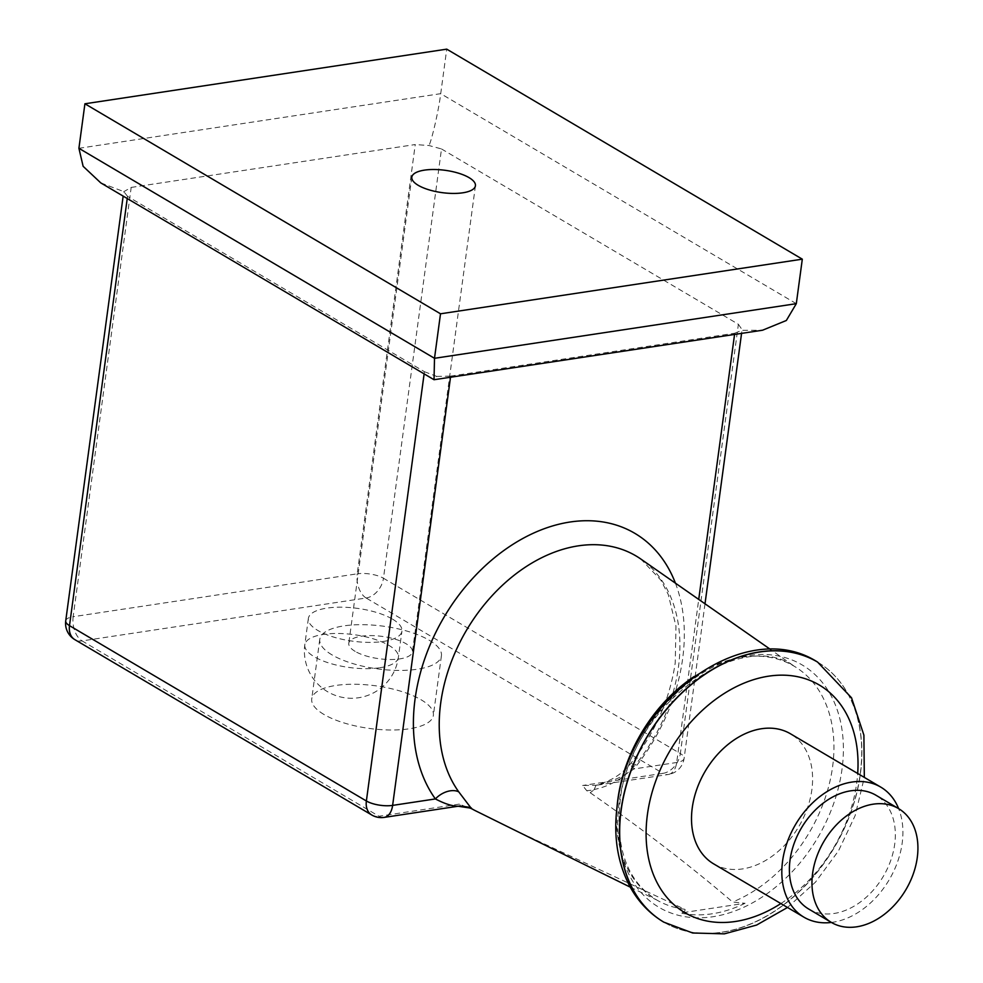 <?xml version="1.0" encoding="UTF-8"?>
<svg xmlns="http://www.w3.org/2000/svg" width="983" height="983" viewBox="0 0 983 983"><rect width="100%" height="100%" fill="white"/><g stroke="black" fill="none" stroke-linecap="round" stroke-linejoin="round"><path stroke-width="0.74" stroke-dasharray="4.92 3.69" d="M745.065 903.279A138.284 99.529 -59.4 0 1 680.727 912.998L745.065 903.279L732.618 902.013C689.575 865.261 642.096 828.829 590.181 792.728L586.753 790.701L593.793 790A151.063 108.72 -59.4 0 1 590.181 792.728M513.151 829.406L685.028 909.422C685.36 910.983 683.922 912.175 680.727 912.998M808.751 909.066A66.094 47.565 120.6 0 0 861.182 901.436A66.094 47.565 120.6 0 0 894.69 844.262A66.094 47.565 120.6 0 0 875.976 795.247M831.409 922.447A75.531 54.36 120.6 0 0 902.173 843.131A75.531 54.36 120.6 0 0 898.634 808.64M713.646 863.86A75.531 54.36 120.6 0 0 773.572 855.149A75.531 54.36 120.6 0 0 811.86 789.791A75.531 54.36 120.6 0 0 790.467 733.785M675.419 583.152A168.978 121.609 -59.4 0 1 682.657 658.61A168.978 121.609 -59.4 0 1 633.912 768.964A18.886 2.666 39.1 0 1 630.545 763.73L630.545 763.73A18.886 2.666 39.1 0 1 635.129 765.216A150.129 108.044 120.6 0 0 678.43 667.187A150.129 108.044 120.6 0 0 640.842 559.044L660.809 580.081L668.28 594.555L675.972 626.183L675.235 662.751C669.939 699.257 655.047 732.913 630.545 763.73C620.826 775.009 612.114 780.379 596.042 785.306L582.636 785.491L586.753 790.701M392.524 619.143A47.209 16.576 -172.3 0 1 401.936 631.111A47.209 16.576 -172.3 0 1 368.981 642.378A47.209 16.576 -172.3 0 1 317.779 630.435A47.209 16.576 -172.3 0 1 308.367 618.454A47.209 16.576 -172.3 0 1 341.322 607.187A47.209 16.576 -172.3 0 1 392.524 619.143M323.96 714.469A61.364 21.54 -172.3 0 1 311.734 698.913A61.364 21.54 -172.3 0 1 354.58 684.254A61.364 21.54 -172.3 0 1 421.142 699.798A61.364 21.54 -172.3 0 1 433.368 715.354A61.364 21.54 -172.3 0 1 390.521 730A61.364 21.54 -172.3 0 1 323.96 714.469M332.021 654.887A61.364 21.54 -172.3 0 1 319.782 639.331A61.364 21.54 -172.3 0 1 362.629 624.684A61.364 21.54 -172.3 0 1 429.19 640.216A61.364 21.54 -172.3 0 1 441.416 655.784A61.364 21.54 -172.3 0 1 398.582 670.431A61.364 21.54 -172.3 0 1 332.021 654.887M355.182 651.397A32.095 11.268 -172.3 0 1 348.793 643.251A32.095 11.268 -172.3 0 1 371.205 635.596A32.095 11.268 -172.3 0 1 406.016 643.718A32.095 11.268 -172.3 0 1 412.418 651.852A32.095 11.268 -172.3 0 1 390.005 659.519A32.095 11.268 -172.3 0 1 355.182 651.397M734.559 334.453L734.719 333.212L450.656 376.108L450.497 377.337M796.304 303.673L440.716 93.668L446.737 49.15M131.194 187.421L415.256 144.538L357.222 573.826L73.16 616.71L131.194 187.421L123.846 191.636L123.158 196.108M441.502 148.949L738.38 324.292L680.347 753.58L383.456 578.237L441.502 148.949L429.055 145.545L415.256 144.538M424.128 373.872L424.423 371.697L127.532 196.354L127.237 198.529M474.384 810.213L459.344 804.106C460.978 805.618 460.486 806.306 457.869 806.195M78.91 148.298L440.716 93.668C438.737 109.727 432.495 137.473 429.055 145.545M734.719 333.212L741.895 330.325L762.562 330.214M738.38 324.292L742.067 329.661L741.563 333.397M424.423 371.697L436.698 376.403L434.351 379.782M436.698 376.403L450.656 376.108M100.77 182.887L123.846 191.636L127.532 196.354M459.344 804.106L378.959 816.246L82.081 640.904L366.143 598.008L663.021 773.351A18.886 13.59 -59.4 0 0 680.347 753.58A18.886 6.623 -172.3 0 1 684.107 758.36A18.886 6.623 -172.3 0 1 676.685 762.501L633.912 768.964C622.927 776.803 610.406 782.247 596.374 785.282L668.207 774.506A18.886 11.317 81.4 0 1 663.021 773.351L582.636 785.491M593.793 790L594.187 789.496C610.406 786.105 624.045 778.008 635.129 765.216M594.187 789.496L596.042 785.306M619.118 802.951A140.741 101.298 120.6 0 0 712.896 916.734A140.741 101.298 120.6 0 0 842.001 769.296A140.741 101.298 120.6 0 0 748.223 655.526A140.741 101.298 120.6 0 0 619.118 802.951M684.684 909.25A135.605 97.587 -59.4 0 1 660.945 902.259A135.605 97.587 -59.4 0 1 616.992 807.399M694.354 676.402A135.605 97.587 -59.4 0 1 798.651 669.091A135.605 97.587 -59.4 0 1 832.601 766.765A135.605 97.587 -59.4 0 1 732.618 902.013M663.869 922.189A151.063 108.72 120.6 0 0 783.684 904.679A151.063 108.72 120.6 0 0 860.223 774.014A151.063 108.72 120.6 0 0 817.512 662.038M817.586 662.087A151.063 108.72 -59.4 0 1 860.371 774.1A151.063 108.72 -59.4 0 1 783.795 904.802A151.063 108.72 -59.4 0 1 663.943 922.226M780.871 903.561A132.177 95.13 120.6 0 0 856.709 783.021A132.177 95.13 120.6 0 0 857.692 773.486M379.819 667.74A47.209 16.576 7.7 0 0 398.373 657.394A47.209 16.576 7.7 0 0 388.973 645.426A47.209 16.576 7.7 0 0 323.37 634.404A47.209 16.576 7.7 0 0 304.816 644.737A47.209 16.576 7.7 0 0 314.216 656.718A47.209 16.576 7.7 0 0 379.819 667.74M705.008 603.783L684.107 758.36A18.886 18.886 0 0 1 668.207 774.506A18.886 11.317 81.4 0 0 676.685 762.501L698.729 599.409M371.734 814.981A18.886 13.59 -59.4 0 0 378.959 816.246A18.886 11.317 -98.6 0 0 384.144 817.401M65.726 620.851A18.886 6.623 -172.3 0 1 73.16 616.71A18.886 11.317 81.4 0 0 82.081 640.904A18.886 13.59 -59.4 0 1 74.843 639.638M366.143 598.008A18.886 11.317 81.4 0 1 357.222 573.826A18.886 6.623 7.7 0 1 383.456 578.237A18.886 13.59 -59.4 0 1 366.143 598.008M630.25 887.133L656.583 899.9C627.547 881.542 615.383 848.833 620.064 801.759C628.837 707.182 739.327 626.466 794.485 666.413L770.586 649.517M787.506 907.481L815.509 882.12L838.536 850.811L855.124 815.632L864.327 777.406M308.367 618.454L304.816 644.737A47.209 47.209 0 0 0 327.585 691.713A47.209 47.209 0 0 0 398.373 657.394L401.936 631.111M319.782 639.331L311.734 698.913M411.816 177.173L348.793 643.251M475.428 185.775L412.418 651.852M441.416 655.784L433.368 715.354"/><path stroke-width="1.47" d="M812.609 873.395A66.094 47.565 120.6 0 0 831.335 922.398A66.094 47.565 120.6 0 0 883.766 914.78A66.094 47.565 120.6 0 0 917.274 857.594A66.094 47.565 120.6 0 0 898.548 808.591A66.094 47.565 120.6 0 0 846.117 816.209A66.094 47.565 120.6 0 0 812.609 873.395M898.548 808.591L875.976 795.247A66.094 47.565 120.6 0 0 823.545 802.878A66.094 47.565 120.6 0 0 790.037 860.064A66.094 47.565 120.6 0 0 808.751 909.066L831.335 922.398M898.634 808.64A75.531 54.36 120.6 0 0 880.78 787.125A75.531 54.36 120.6 0 0 820.854 795.837A75.531 54.36 120.6 0 0 782.566 861.194A75.531 54.36 120.6 0 0 803.959 917.2A75.531 54.36 120.6 0 0 831.409 922.447M880.78 787.125L790.467 733.785A75.531 54.36 120.6 0 0 730.541 742.497A75.531 54.36 120.6 0 0 692.253 807.854A75.531 54.36 120.6 0 0 713.646 863.86L803.959 917.2M458.742 791.843L471.373 808.481A151.063 108.72 -59.4 0 0 472.049 808.886L471.373 808.493C472.27 807.657 468.154 806.859 459 806.097L457.869 806.195C452.094 806.158 444.599 803.738 435.383 798.933A18.886 12.496 144.3 0 1 458.742 791.843A150.129 108.044 120.6 0 1 440.703 703.078A150.129 108.044 120.6 0 1 519.872 570.926A150.129 108.044 120.6 0 1 640.842 559.044L770.586 649.517M513.151 829.406L474.384 810.213A151.063 108.72 -59.4 0 1 472.049 808.886M418.205 185.308A32.095 11.268 -172.3 0 1 411.816 177.173A32.095 11.268 -172.3 0 1 434.216 169.506A32.095 11.268 -172.3 0 1 469.038 177.628A32.095 11.268 -172.3 0 1 475.428 185.775A32.095 11.268 -172.3 0 1 453.028 193.43A32.095 11.268 -172.3 0 1 418.205 185.308M434.031 379.721L434.498 358.304L796.304 303.673L786.339 320.495L762.562 330.214L434.031 379.721L100.77 182.887L83.125 166.299L78.91 148.298L84.919 103.78L446.737 49.15L802.312 259.168L440.507 313.798L84.919 103.78M796.304 303.673L802.312 259.168M78.91 148.298L434.498 358.304L440.507 313.798M457.869 806.195L470.759 808.137M616.992 807.399A135.605 97.587 -59.4 0 1 617.877 799.191A135.605 97.587 -59.4 0 1 694.354 676.402M450.497 377.337L392.622 805.396L435.383 798.933A168.978 121.609 -59.4 0 1 415.072 699.011A168.978 121.609 -59.4 0 1 534.838 532.528A168.978 121.609 -59.4 0 1 675.419 583.152M817.512 662.038A151.063 108.72 120.6 0 0 817.438 662.001A151.063 108.72 120.6 0 0 697.598 679.425A151.063 108.72 120.6 0 0 621.01 810.127A151.063 108.72 120.6 0 0 663.795 922.14A151.063 108.72 120.6 0 0 663.869 922.189M663.943 922.226A151.063 108.72 -59.4 0 1 621.158 810.213A151.063 108.72 -59.4 0 1 697.746 679.511A151.063 108.72 -59.4 0 1 817.586 662.087L817.438 662.001C743.787 614.596 627.424 703.779 617.25 805.335C613.208 835.894 617.471 863.025 630.042 886.752C638.336 901.841 649.591 913.637 663.795 922.14L692.671 933.002L724.336 933.85L756.615 925.052L787.506 907.481M857.692 773.486A132.177 95.13 120.6 0 0 764.541 676.882A132.177 95.13 120.6 0 0 647.404 814.624A132.177 95.13 120.6 0 0 780.871 903.561M698.729 599.409L734.559 334.453M127.237 198.529L69.498 625.643L366.376 800.985L424.128 373.872M392.622 805.396A18.886 6.623 -172.3 0 1 366.376 800.985A18.886 13.59 -59.4 0 0 371.734 814.981A18.886 18.886 0 0 0 384.144 817.401A18.886 11.317 -98.6 0 0 392.622 805.396M65.726 620.851A18.886 18.886 0 0 0 74.843 639.638A18.886 13.59 -59.4 0 1 69.498 625.643A18.886 6.623 -172.3 0 1 65.726 620.851L123.158 196.108M630.25 887.133L505.495 825.622M384.144 817.401L459 806.097M74.843 639.638L371.734 814.981M705.008 603.783L741.563 333.397M864.327 777.406L863.897 735.124L851.524 697.783L817.586 662.087"/></g></svg>
